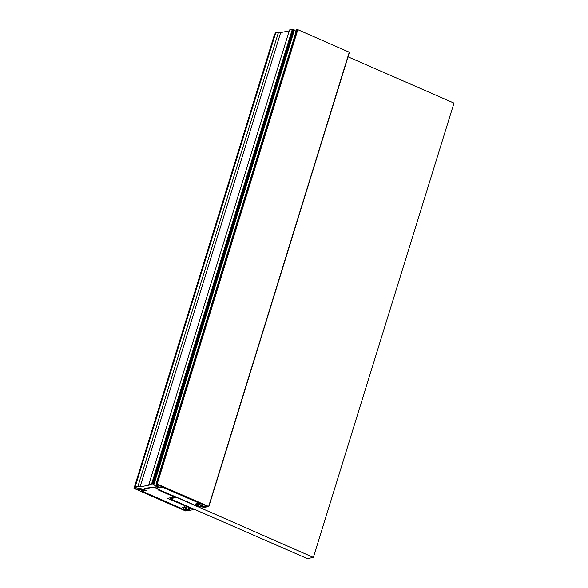 <?xml version="1.0" encoding="UTF-8"?>
<svg xmlns="http://www.w3.org/2000/svg" width="588" height="588" viewBox="0 0 588 588"><rect width="100%" height="100%" fill="white"/><g stroke="black" fill="none" stroke-linecap="round" stroke-linejoin="round"><path stroke-width="0.88" d="M167.257 493.266L158.753 489.554L157.033 488.231L154.188 487.393L150.829 487.298L151.131 487.665L147.808 487.886L148.11 488.253L144.788 488.481L145.089 488.849L143.347 489.187L135.901 487.702L135.115 486.989L137.915 486.438L140.047 486.886L149.492 485.034L148.874 484.291L152.843 483.909L157.481 487.452L159.767 487.878L160.575 487.724L159.818 487.092L160.892 487.018L163.795 487.709L197.421 502.365L197.781 502.718L195.098 504.32L195.591 504.908L197.796 505.489L199.486 504.761L202.309 506.239L201.728 506.9L199.339 506.077L197.068 506.518L188.91 502.475L167.257 493.266M135.115 486.989L275.757 32.656L134.99 487.04M275.757 32.656L278.558 32.112L137.915 486.438M278.558 32.112L280.682 32.56L140.047 486.886M280.682 32.56L289.222 30.885M151.675 483.74L292.31 29.415L289.509 29.959L148.874 484.291M292.31 29.415L151.888 483.726M292.53 29.4L152.167 483.755M292.809 29.429L152.498 483.814M293.133 29.488L152.843 483.909M293.486 29.584L293.846 29.701L153.203 484.034M293.846 29.701L153.512 484.167M294.147 29.841L153.769 484.306M294.412 29.981L153.946 484.439M157.062 484.563L156.364 486.835M294.581 30.113L296.087 31.598M157.356 484.688L156.629 487.033M157.165 486.754L157.011 487.246M157.606 487.033L157.481 487.452M158.106 487.246L157.988 487.628M161.516 486.666L161.391 487.07M162.104 486.768L161.979 487.18M197.45 502.189L207.402 506.268L201.544 506.937L200.332 506.562L199.589 507.525L201.287 508.12L208.652 506.459L157.18 483.998L156.041 484.027L159.796 485.798L157.003 486.489L157.849 487.151L159.98 487.57L159.693 487.026L161.994 486.724L197.421 502.365M195.378 504.159L195.216 504.68M195.929 503.828L195.591 504.908M196.693 503.365L196.142 505.151M197.509 502.872L196.752 505.335M198.23 502.534L197.325 505.46M198.656 502.718L197.796 505.489M198.898 502.821L198.09 505.43M199.707 503.174L199.214 504.761M199.736 503.188L199.259 504.747M199.788 503.21L199.317 504.739M199.869 503.247L199.398 504.747M199.942 503.277L199.486 504.761M200.038 503.321L199.582 504.783M200.141 503.365L199.692 504.813M200.236 503.409L199.788 504.842M200.339 503.453L199.898 504.886M201.956 504.159L201.508 505.584M202.169 504.254L201.728 505.687M202.368 504.335L201.919 505.79M202.537 504.408L202.074 505.893M202.669 504.467L202.199 505.996M202.772 504.511L202.287 506.092M202.309 506.239L202.831 504.541L202.309 506.165M170.748 503.776L181.141 508.267L184.448 506.819L187.146 507.672L185.955 508.811L186.352 509.024L189.689 509.259L188.182 508.517L190.453 508.069L167.573 498.33L174.379 496.992L157.907 489.804L158.539 489.172L157.047 488.238L152.792 487.334L143.347 489.187L146.368 490.51L142.377 490.826L143.994 492.105L170.792 503.651M165.206 493.229L165.441 492.472M164.912 492.862L165.081 492.318M190.453 508.069L190.578 507.65M189.079 507.473L189.211 507.054M188.697 507.547L188.895 506.915M174.379 496.992L174.548 496.448M166.279 493.457L166.485 492.795M144.626 490.848L144.92 489.877M192.291 508.863L193.695 509.612L185.646 510.972L133.998 488.371L134.961 488.253L138.974 489.914L142.134 489.407L143.906 489.885L144.42 490.62L142.803 490.341L141.127 490.921L185.022 510.413L186.051 510.575L186.102 509.965L189.858 509.23L189.13 508.76L192.291 508.863L192.423 508.451M192.489 508.488L192.364 508.892M192.577 508.524L192.452 508.921M193.628 508.98L193.503 509.384M193.775 509.046L193.65 509.458M193.864 509.083L193.724 509.524M193.9 509.098L193.753 509.575M134.057 488.319L274.64 34.016L134.005 488.349M274.699 33.986L275.228 33.883L134.593 488.209M134.983 487.151L134.652 488.209M135.019 487.195L134.703 488.209M135.078 487.268L134.784 488.216M135.225 487.379L134.961 488.253M135.409 487.481L135.152 488.319M138.974 488.349L138.525 489.789M139.069 488.363L138.614 489.819M139.143 488.378L138.687 489.848M139.246 488.4L138.79 489.877M139.349 488.422L138.886 489.9M139.429 488.437L138.974 489.914M139.496 488.452L139.04 489.922M139.569 488.466L139.113 489.929M141.884 488.907L141.73 489.414M142.267 488.981L142.134 489.407M142.818 489.084L142.693 489.488M143.45 489.238L143.318 489.664M144.031 489.488L143.906 489.885M144.501 489.694L144.369 490.135M144.788 489.819L144.626 490.355M144.854 489.848L144.641 490.532M184.294 506.849L183.5 509.414M184.323 506.841L183.522 509.428L184.338 506.841M184.367 506.834L183.559 509.451L184.389 506.834M184.419 506.827L183.603 509.48M185.624 507.003L184.632 510.215M185.801 507.062L184.794 510.31M186.036 507.128L185.022 510.413M186.278 507.216L185.264 510.494M186.028 508.907L185.514 510.56M186.242 508.995L185.742 510.597M186.08 510.105L185.926 510.605M186.374 509.032L186.08 509.987M186.381 509.032L186.087 509.98L186.389 509.032M189.27 508.304L189.13 508.76M189.336 508.289L189.189 508.76M192.033 508.289L191.886 508.782M192.078 508.304L191.923 508.782M192.136 508.333L191.997 508.789M192.276 508.392L192.144 508.818M192.364 508.429L192.239 508.848M208.828 506.621L349.463 52.295L297.822 29.672L296.668 29.723L156.026 484.049L296.727 29.672M208.799 506.569L349.441 52.236M208.762 506.533L349.404 52.207M208.718 506.503L349.353 52.17M208.652 506.459L349.294 52.134M157.18 483.998L297.822 29.672M156.981 483.931L297.624 29.606M156.812 483.895L297.447 29.569M156.739 483.887L297.381 29.562M156.621 483.895L297.256 29.562M157.18 486.386L157.665 484.828M157.003 486.489L157.533 484.769M205.418 506.209L205.609 505.599M205.388 506.202L205.535 505.577L205.337 506.202M205.3 506.202L205.499 505.57M348.059 56.845L454.002 103.084L313.36 557.417L176.231 497.183M176.128 497.521L170.086 498.705L307.318 558.6L313.36 557.417M170.086 498.705L170.373 497.779"/></g></svg>
